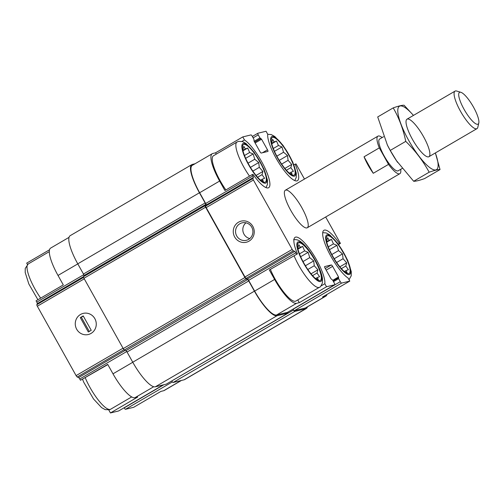 <?xml version="1.0" encoding="UTF-8"?>
<svg xmlns="http://www.w3.org/2000/svg" width="504" height="504" viewBox="0 0 504 504"><rect width="100%" height="100%" fill="white"/><g stroke="black" fill="none" stroke-linecap="round" stroke-linejoin="round"><path stroke-width="0.76" d="M294.084 255.818A27.166 6.848 -120.3 0 0 319.448 287.274L295.842 301.064A27.166 6.848 -120.3 0 1 270.478 269.608M297.769 299.937L299.294 302.665L296.522 303.332A29.553 7.447 59.7 0 1 274.611 279.437L269.325 269.98L297.448 253.852A28.249 7.119 -120.3 0 1 295.136 237.302A28.249 7.119 -120.3 0 1 313.186 254.268A28.249 7.119 -120.3 0 1 324.841 283.727L326.529 286.751L299.294 302.665M171.776 380.936L293.517 310.01L293.095 309.254A1.739 0.441 59.7 0 0 294.38 310.659L305.348 307.994L325.319 296.327L322.554 297.001L349.789 281.093L348.1 278.069A28.249 7.119 -120.3 0 1 328.885 252.504A28.249 7.119 -120.3 0 1 323.933 230.297A28.249 7.119 -120.3 0 1 339.539 243.615L340.427 243.394L338.575 244.478M325.319 296.327A29.553 7.447 59.7 0 0 325.849 296.119A29.553 7.447 59.7 0 0 326.97 294.424M107.837 364.594L80.47 380.274L107.711 364.367L112.997 373.823A29.553 7.447 59.7 0 0 134.908 397.719L153.72 386.732M108.751 409.935L110.439 412.959L137.674 397.045L134.908 397.719M181.44 380.451L164.228 390.506A29.553 7.447 59.7 0 1 163.706 390.713L160.94 391.387L133.699 407.295L125.502 409.292L172.399 381.9M269.325 269.98L297.448 253.852M324.841 283.727L320.979 285.976M339.539 243.615L338.417 244.27M225.899 189.945A27.166 6.848 -120.3 0 1 213.463 155.768L237.069 141.983A27.166 6.848 -120.3 0 0 249.505 176.154M287.57 312.297A1.739 0.441 59.7 0 1 287.545 312.322A1.739 0.441 59.7 0 1 287.513 312.335L276.545 315A29.553 7.447 59.7 0 1 254.633 291.104L248.623 280.344A1.739 0.441 59.7 0 0 247.477 278.964L246.128 278.365A1.739 0.441 59.7 0 1 244.982 276.979L206.205 207.604A1.739 0.441 59.7 0 1 205.714 206.06L206.155 205.021A1.739 0.441 59.7 0 0 205.663 203.484L199.653 192.723A29.553 7.447 59.7 0 1 192.282 165.369L212.253 153.707A29.553 7.447 59.7 0 1 212.776 153.493L215.548 152.819L216.279 154.123M212.253 153.707A29.553 7.447 59.7 0 0 219.624 181.056L224.916 190.518L252.151 174.611L252.876 175.909A1.739 0.441 59.7 0 1 253.367 177.452L252.932 178.485A1.739 0.441 59.7 0 0 253.417 180.029L292.194 249.411A1.739 0.441 59.7 0 0 293.341 250.79L294.689 251.389A1.739 0.441 59.7 0 1 295.835 252.775L296.56 254.073M215.548 152.819L242.789 136.912L244.478 139.942L241.939 141.422M244.478 139.942A28.249 7.119 -120.3 0 1 263.693 165.501A28.249 7.119 -120.3 0 1 268.645 187.715A28.249 7.119 -120.3 0 1 253.039 174.397L252.151 174.611M49.518 249.789L26.693 263.113L27.462 264.487M80.47 380.274L79.745 378.976A1.739 0.441 59.7 0 0 78.599 377.591L77.244 376.992A1.739 0.441 59.7 0 1 76.104 375.612L37.328 306.23A1.739 0.441 59.7 0 1 36.836 304.687L37.277 303.654A1.739 0.441 59.7 0 0 36.786 302.11L36.061 300.812L63.296 284.905L58.01 275.442L77.799 263.888M304.466 179.059L296.018 163.939L295.13 164.153A28.249 7.119 -120.3 0 1 297.442 180.703A28.249 7.119 -120.3 0 1 279.392 163.737A28.249 7.119 -120.3 0 1 267.737 134.278L266.049 131.254L257.853 133.245A1.739 0.441 59.7 0 0 257.821 133.258A1.739 0.441 59.7 0 0 258.256 134.87L259.944 137.894L261.57 139.224L267.485 149.814A1.739 0.441 59.7 0 1 267.92 151.427A1.739 0.441 59.7 0 1 267.889 151.439L261.242 153.052A1.739 0.441 59.7 0 1 259.957 151.647L254.035 141.057L253.966 139.35L252.271 136.326A1.739 0.441 59.7 0 0 250.986 134.921L242.789 136.912M295.13 164.153L293.933 164.852M326.529 286.751L334.725 284.76A1.739 0.441 59.7 0 0 334.757 284.747A1.739 0.441 59.7 0 0 334.322 283.141L332.634 280.111L331.008 278.788L325.093 268.191A1.739 0.441 59.7 0 1 324.658 266.584A1.739 0.441 59.7 0 1 324.689 266.572L331.336 264.953A1.739 0.441 59.7 0 1 332.621 266.358L338.543 276.954L338.612 278.655L340.307 281.679A1.739 0.441 59.7 0 0 341.592 283.091L349.789 281.093M305.348 307.994A29.553 7.447 59.7 0 0 305.871 307.78L325.849 296.119M340.427 243.394L325.679 217.004M285.718 190.084A21.729 5.475 -120.3 0 1 301.43 206.949A21.729 5.475 -120.3 0 1 307.251 227.77A21.729 5.475 -120.3 0 1 291.558 211.768A21.729 5.475 -120.3 0 1 285.327 190.241A21.729 5.475 -120.3 0 1 285.718 190.084M171.851 381.068A1.739 0.441 59.7 0 0 173.137 382.473L184.105 379.802A30.423 7.667 59.7 0 0 184.647 379.588L306.312 308.536A30.423 7.667 59.7 0 0 307.44 306.867M234.675 236.987A10.867 10.483 -103.7 0 0 252.869 237.227A10.867 10.483 -103.7 0 0 243.716 220.84A10.867 10.483 -103.7 0 0 234.675 236.987M124.142 407.755L124.211 407.887A1.739 0.441 59.7 0 0 125.502 409.292M293.517 310.01A1.739 0.441 59.7 0 0 294.802 311.415L305.771 308.75A30.423 7.667 59.7 0 0 306.312 308.536M195.048 163.756L192.383 164.405A30.423 7.667 59.7 0 0 191.841 164.619A30.423 7.667 59.7 0 0 199.433 192.78L205.128 202.967A1.739 0.441 59.7 0 1 205.613 204.511L205.122 205.676A1.739 0.441 59.7 0 0 205.613 207.213L244.906 277.528A1.739 0.441 59.7 0 0 246.053 278.914L247.571 279.588A1.739 0.441 59.7 0 1 248.718 280.967L254.413 291.161A30.423 7.667 59.7 0 0 276.973 315.756L287.935 313.091A1.739 0.441 59.7 0 0 287.967 313.079A1.739 0.441 59.7 0 0 287.86 312.14M191.841 164.619L70.176 235.677A30.423 7.667 59.7 0 0 77.767 263.831L83.462 274.025L205.128 202.967M166.326 384.111A1.739 0.441 59.7 0 1 166.301 384.13A1.739 0.441 59.7 0 1 166.27 384.142L155.308 386.814A30.423 7.667 59.7 0 1 132.747 362.212L127.052 352.025A1.739 0.441 59.7 0 0 125.906 350.639L124.387 349.965A1.739 0.441 59.7 0 1 123.241 348.585L83.948 278.271A1.739 0.441 59.7 0 1 83.456 276.728L83.948 275.562A1.739 0.441 59.7 0 0 83.462 274.025M69.042 237.346L50.639 248.094A29.553 7.447 59.7 0 0 58.01 275.442M76.69 329.257A10.867 10.483 -103.7 0 0 94.884 329.49A10.867 10.483 -103.7 0 0 85.73 313.11A10.867 10.483 -103.7 0 0 76.69 329.257M110.439 412.959L118.635 410.962A1.739 0.441 59.7 0 0 118.667 410.949A1.739 0.441 59.7 0 0 118.692 410.93M245.952 222.812A8.984 8.669 -103.7 0 0 243.999 234.184A8.984 8.669 -103.7 0 0 249.782 238.556M236.722 235.954A8.984 8.669 -103.7 0 0 246.355 240.301A8.984 8.669 -103.7 0 0 252.655 229.522A8.984 8.669 -103.7 0 0 242.109 222.844A8.984 8.669 -103.7 0 0 236.722 235.954M272.626 137.39A21.729 5.475 -120.3 0 1 290.695 158.684A21.729 5.475 -120.3 0 1 290.846 174.302A21.729 5.475 -120.3 0 1 278.466 159.075A21.729 5.475 -120.3 0 1 271.284 140.811A21.729 5.475 -120.3 0 1 272.626 137.39M289.227 173.067L292.169 174.252L291.041 172.211L293.416 171.291L290.833 167.649L291.715 164.436L288.093 160.341L287.513 155.534L283.563 152.227L281.944 146.96L278.447 145.492L276.494 141.019L274.126 141.939L272.632 139.299L271.75 142.512L271.379 142.267M243.823 144.396A21.729 5.475 -120.3 0 1 261.891 165.69A21.729 5.475 -120.3 0 1 262.042 181.308A21.729 5.475 -120.3 0 1 249.669 166.081A21.729 5.475 -120.3 0 1 242.481 147.817A21.729 5.475 -120.3 0 1 243.823 144.396M259.869 179.796L263.365 181.264L262.244 179.216L264.613 178.296L262.03 174.661L262.912 171.442L259.295 167.347L258.716 162.54L254.759 159.239L253.147 153.966L249.65 152.498L247.697 148.025L245.322 148.945L243.829 146.305L242.953 149.524L242.582 149.272M327.606 235.771A21.729 5.475 -120.3 0 1 345.675 257.059A21.729 5.475 -120.3 0 1 345.826 272.683A21.729 5.475 -120.3 0 1 333.453 257.45A21.729 5.475 -120.3 0 1 326.264 239.192A21.729 5.475 -120.3 0 1 327.606 235.771M298.809 242.777A21.729 5.475 -120.3 0 1 316.877 264.071A21.729 5.475 -120.3 0 1 317.029 279.688A21.729 5.475 -120.3 0 1 304.649 264.461A21.729 5.475 -120.3 0 1 297.467 246.198A21.729 5.475 -120.3 0 1 298.809 242.777M343.652 271.165L347.149 272.632L346.027 270.585L348.396 269.672L345.813 266.03L346.695 262.817L343.079 258.716L342.5 253.909L338.543 250.608L336.93 245.341L333.428 243.873L331.481 239.4L329.106 240.32L327.613 237.68L326.731 240.893L326.365 240.641M314.849 278.177L318.352 279.638L317.224 277.597L319.599 276.677L317.016 273.042L317.898 269.823L314.276 265.728L313.696 260.921L309.746 257.613L308.127 252.347L304.63 250.879L302.677 246.406L300.308 247.325L298.815 244.686L297.933 247.905L297.562 247.653M326.661 241.744L329.106 240.32M344.402 271.536L346.027 270.585M341.378 268.619L345.813 266.03M339.847 266.818L346.695 262.817M336.628 262.483L343.079 258.716M334.221 258.747L342.5 253.909M331.821 254.533L338.543 250.608M329.459 249.701L336.93 245.341M328.28 246.878L333.428 243.873M326.762 242.153L331.481 239.4M271.681 143.363L274.126 141.939M289.416 173.156L291.041 172.211M286.398 170.245L290.833 167.649M284.861 168.437L291.715 164.436M281.648 164.102L288.093 160.341M279.235 160.367L287.513 155.534M276.841 156.152L283.563 152.227M274.472 151.326L281.944 146.96M273.3 148.497L278.447 145.492M271.776 143.772L276.494 141.019M242.884 150.375L245.322 148.945M260.618 180.167L262.244 179.216M257.601 177.251L262.03 174.661M256.063 175.442L262.912 171.442M252.851 171.114L259.295 167.347M250.438 167.372L258.716 162.54M248.037 163.164L254.759 159.239M245.675 158.332L253.147 153.966M244.497 155.509L249.65 152.498M242.978 150.784L247.697 148.025M297.864 248.756L300.308 247.325M315.599 278.548L317.224 277.597M312.581 275.631L317.016 273.042M311.044 273.823L317.898 269.823M307.831 269.489L314.276 265.728M305.418 265.753L313.696 260.921M303.024 261.544L309.746 257.613M300.655 256.712L308.127 252.347M299.483 253.89L304.63 250.879M297.959 249.165L302.677 246.406M400.693 169.331A21.729 5.475 -120.3 0 1 399.861 173.685A21.729 5.475 -120.3 0 1 399.47 173.836A21.729 5.475 -120.3 0 1 388.521 164.38L379.304 147.886A21.729 5.475 -120.3 0 1 377.943 136.149A21.729 5.475 -120.3 0 1 382.139 137.56M402.148 168.487L398.179 170.806A18.396 4.637 -120.3 0 1 397.851 170.932A18.396 4.637 -120.3 0 1 384.552 156.656A18.396 4.637 -120.3 0 1 379.619 139.028L383.588 136.71M388.521 164.38L373.269 173.288A21.729 5.475 -120.3 0 1 364.052 156.794L379.304 147.886M373.269 173.288L364.052 156.794M477.748 124.274A18.396 4.637 -120.3 0 1 463.289 107.881A18.396 4.637 -120.3 0 1 460.883 92.308A18.396 4.637 -120.3 0 1 472.802 105.916A18.396 4.637 -120.3 0 1 478.8 122.982A18.396 4.637 -120.3 0 1 477.748 124.274M478.8 122.982L477.824 127.279A21.729 5.475 -120.3 0 1 476.973 128.646A21.729 5.475 -120.3 0 1 476.589 128.797A21.729 5.475 -120.3 0 1 460.876 111.938A21.729 5.475 -120.3 0 1 455.055 91.117A21.729 5.475 -120.3 0 1 456.668 91.041L460.883 92.308M435.355 152.951A36.723 9.255 -120.3 0 1 426.34 164.613A36.723 9.255 -120.3 0 1 398.853 117.545A36.723 9.255 -120.3 0 1 413.438 115.422M423.492 136.603A21.729 5.475 -120.3 0 1 427.304 156.788A21.729 5.475 -120.3 0 1 413.223 140.71A21.729 5.475 -120.3 0 1 406.142 120.55A21.729 5.475 -120.3 0 1 423.492 136.603M413.469 115.403L404.088 105.242C402.192 105.128 398.57 106.01 393.214 107.888C399.08 118.062 403.257 129.226 405.751 141.372C415.239 150.665 423.045 160.946 429.162 172.211C434.423 170.358 438.052 169.476 440.036 169.564L435.368 152.945M393.214 107.888L377.71 116.941L387.393 145.07L390.254 150.425L405.751 141.372M440.036 169.564L424.532 178.618C419.271 180.47 415.649 181.352 413.664 181.264L396.509 160.732L390.254 150.425M429.162 172.211L413.664 181.264M397.643 162.408A36.723 9.255 -120.3 0 1 396.364 160.53A36.723 9.255 -120.3 0 1 387.683 145.656A36.723 9.255 -120.3 0 1 387.229 144.755M80.483 314.49A10.867 10.483 -103.7 0 0 76.041 327.884A10.867 10.483 -103.7 0 0 88.339 334.511A10.867 10.483 -103.7 0 0 95.955 321.47A10.867 10.483 -103.7 0 0 83.198 313.394A10.867 10.483 -103.7 0 0 80.483 314.49M80.3 317.608L88.332 331.991L91.237 330.29L83.204 315.913L80.3 317.608L83.362 316.197M81.409 317.344L89.284 331.437M199.653 192.723L219.624 181.056M205.663 203.484L252.876 175.909M248.623 280.344L295.835 252.775M254.633 291.104L274.611 279.437M276.545 315L296.522 303.332M287.513 312.335L334.725 284.76M294.38 310.659L341.592 283.091M257.821 133.258L252.347 136.458L257.796 133.283M206.155 205.021L253.367 177.452M205.714 206.06L252.932 178.485M206.205 207.604L253.417 180.029M244.982 276.979L292.194 249.411M246.128 278.365L293.341 250.79M247.477 278.964L294.689 251.389M325.263 268.5L331.336 264.953M326.17 270.125L332.621 266.358M332.753 280.331L338.543 276.954M338.398 277.849L333.1 280.942L338.386 277.862M333.49 281.648L338.612 278.655M124.211 407.887L163.857 384.735M293.095 309.254L340.307 281.679M253.134 137.863L258.256 134.87M254.161 141.278L259.944 137.894M254.614 142.09L260.593 138.6M254.659 142.172L260.921 138.518M255.118 142.991L261.57 139.224M262.439 152.762L267.485 149.814M77.767 263.831L199.433 192.78M83.948 275.562L205.613 204.511M83.456 276.728L205.122 205.676M83.948 278.271L205.613 207.213M123.241 348.585L244.906 277.528M124.387 349.965L246.053 278.914M125.906 350.639L247.571 279.588M127.052 352.025L248.718 280.967M132.747 362.212L254.413 291.161M155.308 386.814L276.973 315.756M166.27 384.142L287.935 313.091M173.137 382.473L294.802 311.415M184.105 379.802L305.771 308.75M36.786 302.11L83.777 274.667M37.277 303.654L83.488 276.664M36.836 304.687L83.551 277.408M37.328 306.23L84.256 278.825M76.104 375.612L123.033 348.201M77.244 376.992L124.022 349.675M78.599 377.591L125.25 350.349M79.745 378.976L126.743 351.527M112.997 373.823L132.779 362.269M118.635 410.962L163.328 384.861L118.667 410.949M163.706 390.713L181.157 380.52M272.097 136.445A22.819 5.752 -120.3 0 1 293.788 165.016A22.819 5.752 -120.3 0 1 283.714 167.467A22.819 5.752 -120.3 0 1 272.097 136.445M243.293 143.451A22.819 5.752 -120.3 0 1 264.984 172.028A22.819 5.752 -120.3 0 1 254.911 174.478A22.819 5.752 -120.3 0 1 243.293 143.451M40.679 298.116A27.166 6.848 -120.3 0 1 28.237 263.945L49.31 251.635M327.077 234.826A22.819 5.752 -120.3 0 1 348.768 263.397A22.819 5.752 -120.3 0 1 338.694 265.847A22.819 5.752 -120.3 0 1 327.077 234.826M298.28 241.832A22.819 5.752 -120.3 0 1 319.971 270.402A22.819 5.752 -120.3 0 1 309.897 272.853A22.819 5.752 -120.3 0 1 298.28 241.832M131.689 396.925L110.622 409.235A27.166 6.848 -120.3 0 1 85.252 377.779M287.545 312.322L334.757 284.747M166.301 384.13L287.967 313.079M294.796 180.596L296.264 177.377L296.289 173.193L292.711 161.935L283.046 145.354L274.825 136.54L271.265 134.574L267.737 134.278M265.992 187.608L267.466 184.388L267.485 180.199L263.913 168.941L254.243 152.359L246.028 143.546L242.462 141.58L238.638 141.353L237.069 141.983M37.913 299.729L28.841 284.004L25.2 272.513L25.238 268.443L28.237 263.945M349.026 279.72L351.25 275.757L351.269 271.574L347.697 260.316L338.026 243.734L329.811 234.921L326.245 232.955L322.724 232.659M319.448 287.274C320.122 287.45 321.124 285.951 322.447 282.763L322.472 278.58C321.999 275.36 320.809 271.606 318.893 267.322C313.299 255.049 305.487 244.982 301.008 241.926C298.74 240.043 296.276 239.306 293.618 239.728M110.622 409.235L109.5 409.739L105.216 409.632L101.562 407.597L93.511 398.947L83.822 382.385L82.555 379.354M377.943 136.149L285.327 190.241M399.861 173.685L307.251 227.77M455.055 91.117L406.993 119.183M476.973 128.646L428.91 156.713M387.683 145.656L387.387 145.076"/></g></svg>
